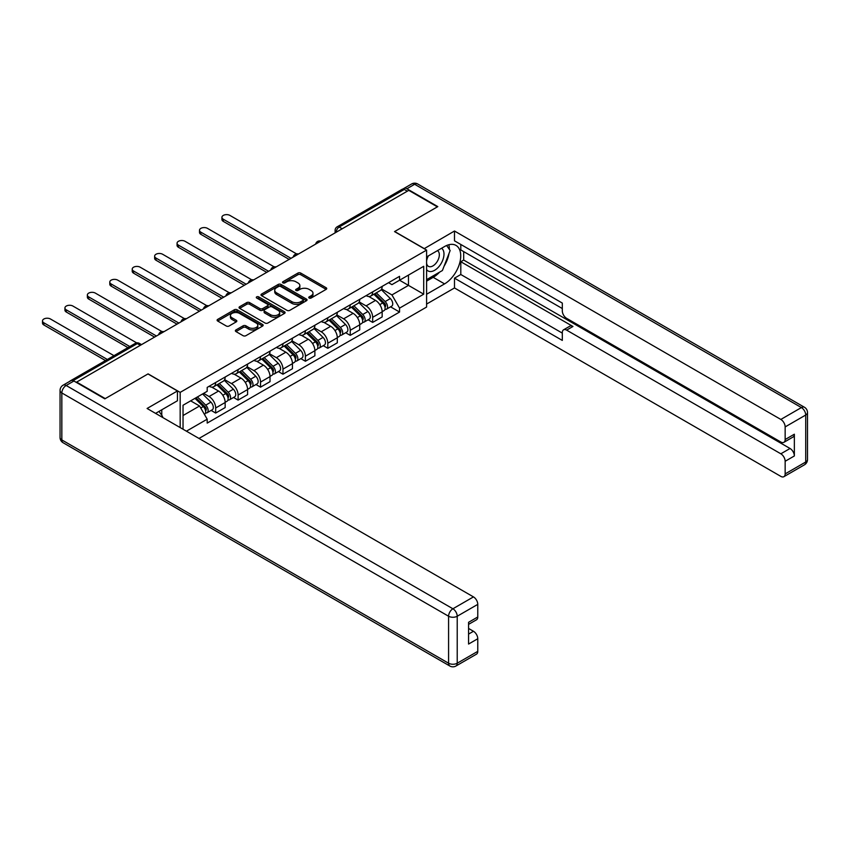 <?xml version="1.0" encoding="UTF-8"?>
<svg xmlns="http://www.w3.org/2000/svg" width="850" height="850" viewBox="0 0 850 850"><rect width="100%" height="100%" fill="white"/><g stroke="black" fill="none" stroke-linecap="round" stroke-linejoin="round"><path stroke-width="1.27" d="M309.166 298.021A1.392 0.807 0 0 0 311.142 298.021L326.134 289.372A1.997 1.147 0 0 0 326.719 288.554A1.997 1.147 0 0 0 326.134 287.736L300.741 273.073A1.997 1.147 0 0 0 297.914 273.073L282.922 281.733A1.392 0.807 0 0 0 282.508 282.296A1.392 0.807 0 0 0 282.922 282.869A1.392 0.807 0 0 0 284.899 282.869L286.832 281.754A6.386 3.687 0 0 1 295.864 281.754L297.989 282.976A6.386 3.687 0 0 1 299.859 285.579A6.386 3.687 0 0 1 297.989 288.182L296.044 289.308A1.392 0.807 0 0 0 295.63 289.882A1.392 0.807 0 0 0 296.044 290.445A1.392 0.807 0 0 0 298.021 290.445L299.965 289.329A6.386 3.687 0 0 1 308.996 289.329L311.111 290.551A6.386 3.687 0 0 1 312.981 293.154A6.386 3.687 0 0 1 311.111 295.768L309.166 296.884A1.392 0.807 0 0 0 308.763 297.457A1.392 0.807 0 0 0 309.166 298.021L309.166 296.884M235.96 329.938A1.997 1.147 0 0 0 235.376 330.756A1.997 1.147 0 0 0 235.96 331.574L243.089 335.686A1.997 1.147 0 0 0 245.916 335.686L262.565 326.071A1.997 1.147 0 0 0 263.149 325.263A1.997 1.147 0 0 0 262.565 324.445L237.161 309.783A1.997 1.147 0 0 0 234.334 309.783L217.685 319.388A1.997 1.147 0 0 0 217.101 320.206A1.997 1.147 0 0 0 217.685 321.024L226.291 325.996A1.997 1.147 0 0 0 229.117 325.996L236.247 321.874A1.997 1.147 0 0 0 236.831 321.066A1.997 1.147 0 0 0 236.247 320.248L231.976 317.783A5.334 3.081 0 0 1 230.414 315.605A5.334 3.081 0 0 1 233.708 312.757A5.334 3.081 0 0 1 239.53 313.427L256.243 323.074A5.334 3.081 0 0 1 257.816 325.263A5.334 3.081 0 0 1 254.511 328.111A5.334 3.081 0 0 1 248.699 327.441L245.916 325.826A1.997 1.147 0 0 0 243.089 325.826L235.96 329.938L235.96 331.574M180.168 392.381L148.102 373.873L105.262 398.608L76.649 382.086L408.765 190.347L437.368 206.858L394.527 231.593L426.594 250.102L180.168 392.381L180.168 427.571M286.981 310.346A1.997 1.147 0 0 0 289.797 310.346L306.446 300.73A1.997 1.147 0 0 0 307.041 299.922A1.997 1.147 0 0 0 306.446 299.104L281.053 284.442A1.997 1.147 0 0 0 278.226 284.442L261.577 294.058A1.997 1.147 0 0 0 260.993 294.865A1.997 1.147 0 0 0 261.577 295.683L286.981 310.346M257.263 298.329A1.392 0.807 0 0 1 258.687 298.52L258.687 296.862L284.506 311.769A1.997 1.147 0 0 1 285.09 312.587A1.997 1.147 0 0 1 284.506 313.406L267.856 323.021A1.997 1.147 0 0 1 265.03 323.021L239.626 308.348L239.626 306.723A1.997 1.147 0 0 0 239.041 307.541A1.997 1.147 0 0 0 239.626 308.348M239.626 306.723L246.755 302.611A1.997 1.147 0 0 1 249.581 302.611L259.877 308.561A1.997 1.147 0 0 0 262.703 308.561L267.431 305.83A1.997 1.147 0 0 0 268.016 305.012A1.997 1.147 0 0 0 267.431 304.194L256.711 298.01A1.392 0.807 0 0 1 256.296 297.436A1.392 0.807 0 0 1 257.157 296.692A1.392 0.807 0 0 1 258.687 296.862M198.996 438.451L426.594 307.052L426.594 250.102M70.72 380.789A4.069 2.348 -120 0 0 70.157 380.97A4.069 2.348 -120 0 0 69.721 381.363M342.199 228.778L339.171 227.035A4.069 2.348 60 0 0 337.142 226.833L402.273 189.231A4.069 2.348 60 0 1 404.303 189.433L339.171 227.035A4.069 2.348 120 0 0 336.303 232.008L336.303 232.178M407.32 191.176L404.303 189.433M372.672 291.858A9.35 5.397 60 0 1 370.738 296.055L380.226 290.583A9.35 5.397 -120 0 0 382.16 286.376M359.21 301.931L366.063 305.883A9.35 5.397 60 0 1 372.672 317.337L382.16 311.865A9.35 5.397 -120 0 0 375.551 300.411L368.762 296.491M382.16 311.865L382.16 316.922L372.672 322.405L368.124 319.781M370.738 296.055A9.35 5.397 60 0 1 366.138 295.641M372.672 317.337L372.672 322.405M350.243 304.81A9.35 5.397 60 0 1 348.309 309.007L357.797 303.524A9.35 5.397 -120 0 0 359.731 299.328M345.695 332.733L350.243 335.357L359.731 329.874L359.731 324.817A9.35 5.397 -120 0 0 353.122 313.353L346.332 309.432M348.309 309.007A9.35 5.397 60 0 1 343.708 308.582M336.781 314.882L343.634 318.835A9.35 5.397 60 0 1 350.243 330.289L350.243 335.357M327.813 317.762A9.35 5.397 60 0 1 325.879 321.959L335.368 316.476A9.35 5.397 -120 0 0 337.301 312.279M323.266 345.674L327.813 348.298L337.312 342.826L337.312 337.758A9.35 5.397 -120 0 0 330.692 326.304L323.903 322.384M325.879 321.959A9.35 5.397 60 0 1 321.279 321.534M314.351 327.824L321.204 331.787A9.35 5.397 60 0 1 327.813 343.241L327.813 348.298M305.394 330.703A9.35 5.397 60 0 1 303.45 334.9L312.938 329.428A9.35 5.397 -120 0 0 314.882 325.231M300.836 358.626L305.394 361.25L314.882 355.778L314.882 350.71A9.35 5.397 -120 0 0 308.263 339.256L301.474 335.336M303.45 334.9A9.35 5.397 60 0 1 298.849 334.486M291.922 340.776L298.775 344.739A9.35 5.397 60 0 1 305.394 356.192L305.394 361.25M282.965 343.655A9.35 5.397 60 0 1 281.021 347.852L290.509 342.369A9.35 5.397 -120 0 0 292.453 338.172M278.407 371.578L282.965 374.202L292.453 368.719L292.453 363.662A9.35 5.397 -120 0 0 285.834 352.208L279.044 348.288M281.021 347.852A9.35 5.397 60 0 1 276.42 347.427M269.493 353.728L276.346 357.68A9.35 5.397 60 0 1 282.965 369.134L282.965 374.202M260.536 356.607A9.35 5.397 60 0 1 258.591 360.804L268.09 355.321A9.35 5.397 -120 0 0 270.024 351.124M255.988 384.519L260.536 387.154L270.024 381.671L270.024 376.603A9.35 5.397 -120 0 0 263.404 365.149L256.615 361.229M258.591 360.804A9.35 5.397 60 0 1 253.991 360.379M247.063 366.679L253.916 370.632A9.35 5.397 60 0 1 260.536 382.086L260.536 387.154M238.106 369.548A9.35 5.397 60 0 1 236.173 373.756L245.661 368.273A9.35 5.397 -120 0 0 247.594 364.076M233.559 397.471L238.106 400.095L247.594 394.623L247.594 389.555A9.35 5.397 -120 0 0 240.975 378.101L234.186 374.181M236.173 373.756A9.35 5.397 60 0 1 231.561 373.331M224.634 379.621L231.487 383.584A9.35 5.397 60 0 1 238.106 395.038L238.106 400.095M215.677 382.5A9.35 5.397 60 0 1 213.743 386.697L223.231 381.225A9.35 5.397 -120 0 0 225.165 377.017M211.129 410.422L215.677 413.047L225.165 407.564L225.165 402.507A9.35 5.397 -120 0 0 218.556 391.053L211.756 387.132M213.743 386.697A9.35 5.397 60 0 1 209.132 386.283M203.596 393.38L209.068 396.525A9.35 5.397 60 0 1 215.677 407.979L215.677 413.047M388.556 282.689L391.935 284.633L423.714 266.294L408.478 275.092L408.478 285.388L391.935 294.929L381.639 288.979M183.037 429.229L183.037 405.248L207.198 391.297L207.198 387.398L399.564 276.335L399.564 280.234L423.714 294.185L399.564 308.125L391.935 294.929M423.714 266.294L423.714 294.185M183.037 415.533L199.569 405.992L207.198 419.188L207.198 423.087L399.564 312.035L399.564 308.125M207.198 419.188L186.416 431.184M199.569 405.992L190.655 400.849M390.554 306.829L399.564 312.035M309.729 298.223L311.111 297.426A6.386 3.687 0 0 0 312.981 294.812L312.981 293.154M299.859 285.579L299.859 287.236A6.386 3.687 0 0 1 297.989 289.85L296.597 290.647M326.134 287.736L326.134 289.372L300.741 274.731A1.997 1.147 0 0 0 297.914 274.731L283.475 283.071M306.446 299.104L306.446 300.73L281.053 286.099A1.997 1.147 0 0 0 278.226 286.099L261.598 295.694L261.577 294.058M302.919 300.486A1.392 0.807 0 0 0 303.333 299.922A1.392 0.807 0 0 0 302.919 299.349L280.627 286.471A1.392 0.807 0 0 0 278.651 286.471L276.601 287.661A6.386 3.687 0 0 0 274.731 290.264A6.386 3.687 0 0 0 276.601 292.868L291.848 301.676A6.386 3.687 0 0 0 300.879 301.676L302.919 300.486L302.919 302.154A1.392 0.807 0 0 0 303.333 301.58L303.333 299.922M274.731 290.264L274.731 291.922A6.386 3.687 0 0 0 276.601 294.536L276.601 292.868M302.919 302.154L300.879 303.333A6.386 3.687 0 0 1 291.848 303.333L276.601 294.536M239.657 308.369L246.755 304.268L246.755 302.611M268.016 305.012L268.016 306.669A1.997 1.147 0 0 1 267.431 307.487L262.703 310.218A1.997 1.147 0 0 1 259.877 310.218L249.581 304.268A1.997 1.147 0 0 0 246.755 304.268M258.687 298.52L284.484 313.416M270.576 314.723A5.334 3.081 0 0 0 276.388 315.392A5.334 3.081 0 0 0 279.682 312.545A5.334 3.081 0 0 0 278.12 310.367L272.234 306.967A1.997 1.147 0 0 0 269.408 306.967L264.679 309.697A1.997 1.147 0 0 0 264.095 310.516A1.997 1.147 0 0 0 264.679 311.323L270.576 314.723L270.576 316.391A5.334 3.081 0 0 0 276.388 317.061A5.334 3.081 0 0 0 279.682 314.213L279.682 312.545M264.095 310.516L264.095 312.173A1.997 1.147 0 0 0 264.679 312.991L264.679 311.323M270.576 316.391L264.679 312.991M257.816 325.263L257.816 326.921A5.334 3.081 0 0 1 254.511 329.768A5.334 3.081 0 0 1 248.699 329.099L245.916 327.484A1.997 1.147 0 0 0 243.089 327.484L235.992 331.585M230.414 315.605L230.414 317.263A5.334 3.081 0 0 0 231.976 319.441L231.976 317.783M236.215 321.895L231.976 319.441M262.565 324.445L262.565 326.071L237.161 311.44A1.997 1.147 0 0 0 234.334 311.44L217.717 321.034L217.685 319.388M373.883 294.238L382.712 302.961A5.079 2.932 60 0 1 384.062 310.579L382.16 311.674M375.647 295.981L379.387 298.148M296.565 253.895L229.914 215.411A4.675 2.699 -0 0 0 224.814 214.827A4.675 2.699 -0 0 0 221.924 217.324A4.675 2.699 -0 0 0 223.295 219.226L291.008 258.326M374.861 293.675L384.54 303.227A2.444 1.413 60 0 1 385.178 306.882A2.444 1.413 60 0 1 384.954 306.967M376.327 292.836L385.156 301.548A5.079 2.932 60 0 1 386.506 309.166A5.079 2.932 60 0 1 384.965 309.336M381.267 289.616L390.341 298.562A5.079 2.932 60 0 1 391.68 306.181L386.506 309.166M289.138 259.399L223.295 221.383A4.675 2.699 180 0 1 221.924 219.481L221.924 217.324M351.454 307.19L360.294 315.902A5.079 2.932 60 0 1 361.632 323.531L359.731 324.626M353.217 308.933L356.957 311.089M274.136 266.836L207.485 228.363A4.675 2.699 -0 0 0 202.385 227.779A4.675 2.699 -0 0 0 199.495 230.265A4.675 2.699 -0 0 0 200.866 232.178L268.579 271.277M352.431 306.627L362.111 316.168A2.444 1.413 60 0 1 362.748 319.834A2.444 1.413 60 0 1 362.525 319.919M353.897 305.777L362.737 314.5A5.079 2.932 60 0 1 364.076 322.118A5.079 2.932 60 0 1 362.536 322.277M358.838 302.568L367.912 311.504A5.079 2.932 60 0 1 369.251 319.132L364.076 322.118M266.719 272.351L200.866 234.334A4.675 2.699 180 0 1 199.495 232.433L199.495 230.265M329.024 320.142L337.864 328.854A5.079 2.932 60 0 1 339.203 336.473L337.301 337.578M330.788 321.874L334.528 324.041M251.706 279.788L185.056 241.304A4.675 2.699 -0 0 0 179.956 240.72A4.675 2.699 -0 0 0 177.066 243.217A4.675 2.699 -0 0 0 178.436 245.129L246.16 284.219M330.002 319.579L339.681 329.12A2.444 1.413 60 0 1 340.319 332.775A2.444 1.413 60 0 1 340.106 332.871M331.468 318.729L340.308 327.441A5.079 2.932 60 0 1 341.647 335.07A5.079 2.932 60 0 1 340.106 335.229M336.409 315.509L345.483 324.456A5.079 2.932 60 0 1 346.821 332.074L341.647 335.07M244.29 285.303L178.436 247.286A4.675 2.699 180 0 1 177.066 245.374L177.066 243.217M424.139 248.699L454.484 231.019L780.842 419.443L801.401 407.564L414.651 184.28L406.895 188.764L437.803 206.614L394.676 231.519L424.139 248.529M426.594 256.913L444.561 246.542A22.876 13.207 120 0 1 455.993 245.406A22.876 13.207 120 0 1 459.499 263.734A22.876 13.207 120 0 1 444.561 283.889L426.594 294.27M426.594 304.066L454.484 287.959L454.484 278.163L562.307 340.414L562.307 332.616A6.099 3.517 -120 0 1 563.571 329.821A6.099 3.517 -120 0 1 566.621 330.129L780.842 453.804L790.043 448.492A6.099 3.517 60 0 1 794.357 455.961L794.357 434.212A6.099 3.517 60 0 1 793.093 437.006L783.891 442.319A6.099 3.517 -120 0 0 785.156 439.524L785.156 426.913A6.099 3.517 -120 0 0 780.842 419.443M463.686 251.6L463.686 260.068L460.806 261.726L460.806 274.507L454.484 278.163M460.806 244.46L460.806 249.942L562.307 308.539M783.891 442.319A6.099 3.517 -120 0 1 780.842 442.021L566.621 318.336A6.099 3.517 -120 0 1 562.307 310.866L562.307 303.067L454.484 240.816L454.484 231.019M454.484 287.959L780.842 476.382A6.099 3.517 -120 0 0 783.891 476.68A6.099 3.517 -120 0 0 785.156 473.886L785.156 461.274A6.099 3.517 -120 0 0 780.842 453.804M406.895 188.764A6.099 3.517 -120 0 0 403.846 188.466A6.099 3.517 -120 0 0 403.197 189.051M460.806 261.726L572.953 326.474L566.621 330.129M463.686 260.068L790.043 448.492M460.806 274.507L562.307 333.115M563.571 329.821L569.893 326.166A6.099 3.517 60 0 1 572.953 326.474M426.594 281.148L433.203 277.334A22.876 13.207 120 0 0 439.546 272.181M444.082 266.199A22.876 13.207 120 0 0 449.002 253.502M449.374 249.411A22.876 13.207 120 0 0 448.811 244.736M73.918 381.002L66.151 385.486A6.099 3.517 -120 0 0 63.102 385.188L70.869 380.704A6.099 3.517 60 0 1 73.918 381.002L104.826 398.852L147.964 373.947L177.438 390.968L177.438 400.764L157.016 412.547A22.876 13.207 120 0 0 155.635 413.408M177.438 390.968L147.093 408.478L473.461 596.902A6.099 3.517 60 0 1 477.774 604.371L477.774 616.994A6.099 3.517 60 0 1 476.51 619.788L468.573 624.367M161.766 415.321L161.766 409.806M468.573 634.089L473.461 631.274A6.099 3.517 60 0 1 477.774 638.743L477.774 651.355A6.099 3.517 60 0 1 476.51 654.149L455.951 666.018A6.099 3.517 -120 0 0 457.215 663.223L477.774 651.355M477.774 616.994L468.573 622.306L468.573 644.056L477.774 638.743M473.461 631.274L468.573 628.447M426.594 269.609A13.217 7.629 120 0 0 437.102 268.483A13.217 7.629 120 0 0 443.987 254.086A13.217 7.629 120 0 0 441.586 248.253M427.699 256.275A13.217 7.629 120 0 0 426.594 258.655M426.594 263.075A9.053 5.228 120 0 0 428.411 266.337A9.053 5.228 120 0 0 435.391 263.914A9.053 5.228 120 0 0 439.333 254.809A9.053 5.228 120 0 0 437.463 250.665A9.053 5.228 120 0 0 437.431 250.654M428.442 255.839A9.053 5.228 120 0 0 426.594 261.269M446.632 245.501L450.16 250.527L442.404 270.523L426.881 279.491M159.014 411.4L162.616 416.532L162.329 417.276M306.595 333.094L315.435 341.806A5.079 2.932 60 0 1 316.774 349.424L314.872 350.519M308.359 334.826L312.109 336.993M229.277 292.74L162.626 254.256A4.675 2.699 -0 0 0 157.526 253.672A4.675 2.699 -0 0 0 154.636 256.169A4.675 2.699 -0 0 0 156.007 258.081L223.731 297.171M307.572 332.52L317.252 342.072A2.444 1.413 60 0 1 317.9 345.727A2.444 1.413 60 0 1 317.677 345.812M309.039 331.681L317.879 340.393A5.079 2.932 60 0 1 319.217 348.011A5.079 2.932 60 0 1 317.677 348.181M313.99 328.461L323.053 337.408A5.079 2.932 60 0 1 324.392 345.026L319.217 348.011M221.861 298.254L156.007 260.238A4.675 2.699 180 0 1 154.636 258.326L154.636 256.169M284.166 346.035L293.006 354.758A5.079 2.932 60 0 1 294.344 362.376L292.453 363.471M285.929 347.777L289.68 349.934M206.847 305.692L140.197 267.208A4.675 2.699 -0 0 0 135.097 266.624A4.675 2.699 -0 0 0 132.218 269.121A4.675 2.699 -0 0 0 133.588 271.023L201.301 310.123M285.143 345.472L294.822 355.013A2.444 1.413 60 0 1 295.471 358.679A2.444 1.413 60 0 1 295.248 358.764M286.609 344.622L295.449 353.345A5.079 2.932 60 0 1 296.788 360.963A5.079 2.932 60 0 1 295.258 361.123M291.561 341.413L300.624 350.359A5.079 2.932 60 0 1 301.962 357.978L296.788 360.963M199.431 311.196L133.588 273.179A4.675 2.699 180 0 1 132.218 271.277L132.218 269.121M261.736 358.987L270.576 367.699A5.079 2.932 60 0 1 271.915 375.328L270.024 376.422M263.5 360.729L267.251 362.886M184.418 318.633L117.767 280.16A4.675 2.699 -0 0 0 112.668 279.565A4.675 2.699 -0 0 0 109.788 282.062A4.675 2.699 -0 0 0 111.159 283.974L178.872 323.074M262.724 358.424L272.393 367.965A2.444 1.413 60 0 1 273.041 371.62A2.444 1.413 60 0 1 272.818 371.716M264.18 357.574L273.02 366.297A5.079 2.932 60 0 1 274.359 373.915A5.079 2.932 60 0 1 272.829 374.074M269.131 354.354L278.194 363.301A5.079 2.932 60 0 1 279.533 370.929L274.359 373.915M177.002 324.147L111.159 286.131A4.675 2.699 180 0 1 109.788 284.219L109.788 282.062M239.307 371.939L248.147 380.651A5.079 2.932 60 0 1 249.486 388.269L247.594 389.364M241.071 373.671L244.821 375.838M161.989 331.585L95.338 293.101A4.675 2.699 -0 0 0 90.249 292.517A4.675 2.699 -0 0 0 87.359 295.014A4.675 2.699 -0 0 0 88.729 296.926L156.442 336.016M240.295 371.365L249.964 380.917A2.444 1.413 60 0 1 250.612 384.572A2.444 1.413 60 0 1 250.389 384.657M241.751 370.526L250.591 379.238A5.079 2.932 60 0 1 251.929 386.867A5.079 2.932 60 0 1 250.399 387.026M246.702 367.306L255.765 376.252A5.079 2.932 60 0 1 257.104 383.871L251.929 386.867M154.572 337.099L88.729 299.083A4.675 2.699 180 0 1 87.359 297.171L87.359 295.014M216.888 384.88L225.718 393.603A5.079 2.932 60 0 1 227.056 401.221L225.165 402.316M218.641 386.623L222.392 388.79M136.691 342.879L72.909 306.053A4.675 2.699 -0 0 0 67.819 305.469A4.675 2.699 -0 0 0 64.929 307.966A4.675 2.699 -0 0 0 66.3 309.868L129.806 346.534M217.866 384.317L227.534 393.869A2.444 1.413 60 0 1 228.183 397.524A2.444 1.413 60 0 1 227.959 397.609M219.332 383.478L228.161 392.19A5.079 2.932 60 0 1 229.5 399.808A5.079 2.932 60 0 1 227.97 399.978M224.273 380.258L233.336 389.204A5.079 2.932 60 0 1 234.674 396.822L229.5 399.808M127.936 347.618L66.3 312.035A4.675 2.699 180 0 1 64.929 310.123L64.929 307.966M194.979 398.353L203.288 406.555A5.079 2.932 60 0 1 204.627 414.173L204.383 414.311M196.212 399.574L199.962 401.731M113.985 355.672L50.479 319.005A4.675 2.699 -0 0 0 45.39 318.421A4.675 2.699 -0 0 0 42.5 320.907A4.675 2.699 -0 0 0 43.871 322.819L107.376 359.486M195.957 397.789L205.116 406.81A2.444 1.413 60 0 1 205.753 410.476A2.444 1.413 60 0 1 205.53 410.561M197.423 396.939L205.732 405.142A5.079 2.932 60 0 1 207.071 412.76A5.079 2.932 60 0 1 205.541 412.919M202.597 393.954L210.906 402.146A5.079 2.932 60 0 1 212.256 409.774L207.071 412.76M105.506 360.559L43.871 324.976A4.675 2.699 180 0 1 42.5 323.074L42.5 320.907M336.441 232.093L336.303 232.008A4.069 2.348 0 0 1 335.112 230.35L335.112 232.868M238.106 395.038L247.594 389.555M260.536 382.086L270.024 376.603M282.965 369.134L292.453 363.662M305.394 356.192L314.882 350.71M327.813 343.241L337.312 337.758M350.243 330.289L359.731 324.817M215.677 407.979L225.165 402.507M209.068 396.525L218.556 391.053M231.487 383.584L240.975 378.101M253.916 370.632L263.404 365.149M276.346 357.68L285.834 352.208M298.775 344.739L308.263 339.256M321.204 331.787L330.692 326.304M343.634 318.835L353.122 313.353M366.063 305.883L375.551 300.411M320.524 241.283A4.069 2.348 120 0 0 318.729 242.324M298.095 254.235A4.069 2.348 120 0 0 296.299 255.276M275.666 267.187A4.069 2.348 120 0 0 273.87 268.217M253.236 280.139A4.069 2.348 120 0 0 251.441 281.169M230.807 293.08A4.069 2.348 120 0 0 229.011 294.121M208.377 306.032A4.069 2.348 120 0 0 206.582 307.073M185.948 318.984A4.069 2.348 120 0 0 184.153 320.014M163.519 331.925A4.069 2.348 120 0 0 161.723 332.966M140.335 345.312L137.317 343.57L73.121 380.63M141.536 344.622L139.357 343.368A4.069 2.348 120 0 0 137.317 343.57A4.069 2.348 60 0 0 135.288 343.368L70.157 380.97M311.111 297.426L311.111 295.768M296.044 290.445L296.044 289.308M297.989 289.85L297.989 288.182M282.922 282.869L282.922 281.733M297.914 274.731L297.914 273.073M300.741 274.731L300.741 273.073M278.226 286.099L278.226 284.442M281.053 286.099L281.053 284.442M291.848 303.333L291.848 301.676M300.879 303.333L300.879 301.676M249.581 304.268L249.581 302.611M259.877 310.218L259.877 308.561M262.703 310.218L262.703 308.561M267.431 307.487L267.431 305.83M284.506 313.406L284.506 311.769M243.089 327.484L243.089 325.826M245.916 327.484L245.916 325.826M248.699 329.099L248.699 327.441M236.247 321.874L236.247 320.248M234.334 311.44L234.334 309.783M237.161 311.44L237.161 309.783M382.712 302.961L379.801 304.64M385.688 305.766L384.774 306.287M390.341 298.562L385.156 301.548M223.295 221.383L223.295 219.226M360.294 315.902L357.372 317.592M363.258 318.707L362.344 319.239M367.912 311.504L362.737 314.5M200.866 234.334L200.866 232.178M337.864 328.854L334.942 330.544M340.829 331.659L339.915 332.191M345.483 324.456L340.308 327.441M178.436 247.286L178.436 245.129M785.156 439.524L794.357 434.212M794.357 455.961L785.156 461.274M785.156 473.886L805.715 462.017L805.715 415.034L785.156 426.913M433.203 277.334L444.561 283.889M805.715 462.017A6.099 3.517 60 0 1 804.451 464.812A6.099 6.099 0 0 0 807.5 459.531A6.099 3.517 180 0 1 805.715 462.017M805.715 415.034A6.099 3.517 0 0 0 807.5 412.547A6.099 6.099 0 0 0 804.451 407.267A6.099 3.517 -60 0 0 801.401 407.564A6.099 3.517 60 0 1 805.715 415.034M403.846 188.466L411.602 183.982A6.099 3.517 60 0 1 414.651 184.28A6.099 3.517 -60 0 1 417.701 183.982L804.451 407.267M63.102 385.188A6.099 6.099 0 0 0 60.053 390.469A6.099 3.517 180 0 0 61.838 392.955A6.099 3.517 -60 0 1 66.151 385.486L452.901 608.77A6.099 3.517 -60 0 0 448.587 616.239L61.838 392.955L61.838 439.939L448.587 663.223L448.587 616.239A6.099 3.517 0 0 0 457.215 616.239L457.215 663.223A6.099 3.517 180 0 1 448.587 663.223A6.099 3.517 -60 0 0 449.852 666.018A6.099 6.099 0 0 0 455.951 666.018M477.774 604.371L457.215 616.239A6.099 3.517 -120 0 0 452.901 608.77L473.461 596.902M63.102 442.733A6.099 3.517 -60 0 1 61.838 439.939A6.099 3.517 0 0 1 60.053 437.453A6.099 6.099 0 0 0 63.102 442.733L449.852 666.018M315.435 341.806L312.513 343.496M318.399 344.611L317.486 345.142M323.053 337.408L317.879 340.393M156.007 260.238L156.007 258.081M293.006 354.758L290.084 356.437M295.97 357.563L295.056 358.084M300.624 350.359L295.449 353.345M133.588 273.179L133.588 271.023M270.576 367.699L267.654 369.389M273.541 370.504L272.627 371.036M278.194 363.301L273.02 366.297M111.159 286.131L111.159 283.974M248.147 380.651L245.225 382.341M251.111 383.456L250.197 383.987M255.765 376.252L250.591 379.238M88.729 299.083L88.729 296.926M225.718 393.603L222.796 395.282M228.692 396.408L227.768 396.929M233.336 389.204L228.161 392.19M66.3 312.035L66.3 309.868M203.288 406.555L200.749 408.021M206.263 409.349L205.339 409.881M210.906 402.146L205.732 405.142M43.871 324.976L43.871 322.819M320.864 241.092A4.069 4.069 0 0 0 315.647 244.099M298.435 254.033A4.069 4.069 0 0 0 293.218 257.051M276.006 266.985A4.069 4.069 0 0 0 270.789 270.002M253.576 279.937A4.069 4.069 0 0 0 248.359 282.944M231.157 292.889A4.069 4.069 0 0 0 225.93 295.896M208.728 305.83A4.069 4.069 0 0 0 203.511 308.848M186.299 318.782A4.069 4.069 0 0 0 181.082 321.799M163.869 331.734A4.069 4.069 0 0 0 158.653 334.741M139.357 343.368A4.069 4.069 0 0 0 135.288 343.368M337.142 226.833A4.069 4.069 0 0 0 335.112 230.35M783.891 476.68L804.451 464.812M807.5 459.531L807.5 412.547M417.701 183.982A6.099 6.099 0 0 0 411.602 183.982M60.053 390.469L60.053 437.453"/></g></svg>
